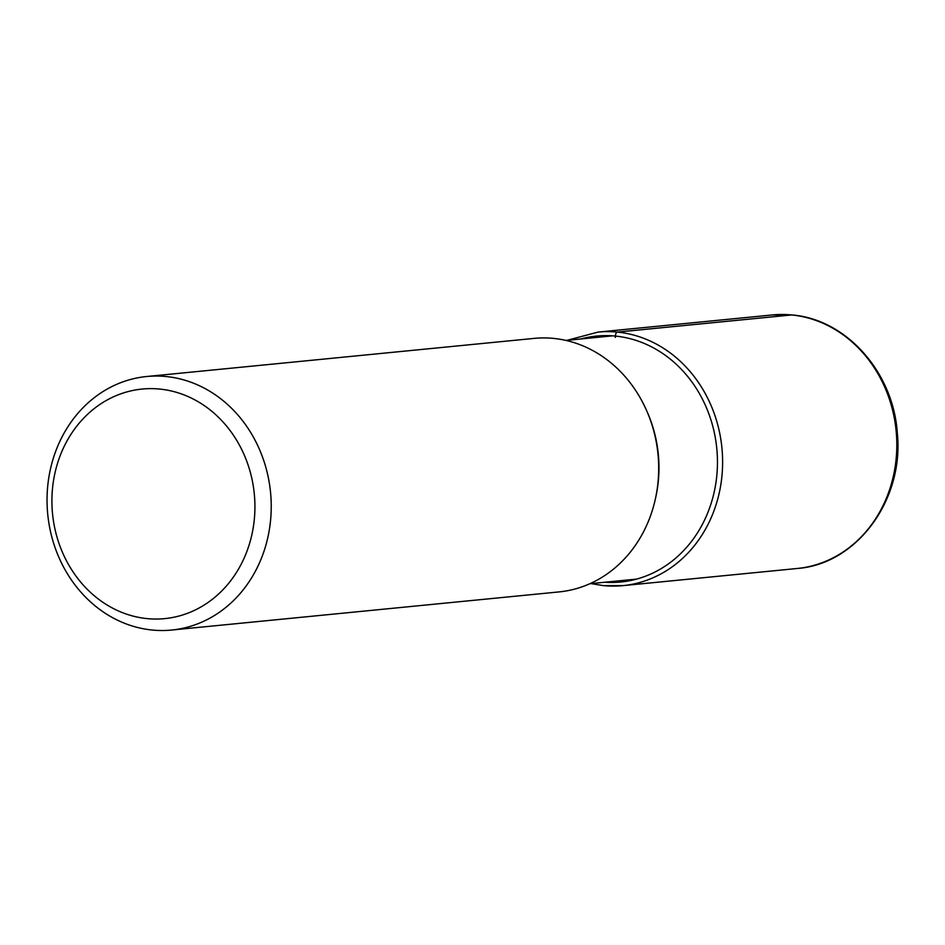 <?xml version="1.0" encoding="UTF-8"?>
<svg xmlns="http://www.w3.org/2000/svg" width="945" height="945" viewBox="0 0 945 945"><rect width="100%" height="100%" fill="white"/><g stroke="black" fill="none" stroke-linecap="round" stroke-linejoin="round"><path stroke-width="1.42" d="M146.664 376.512L534.114 338.393A127.374 111.935 84.4 0 1 553.451 338.393A127.374 111.935 84.4 0 1 658.653 465.164A127.374 111.935 84.4 0 1 559.062 591.913L171.612 630.043A127.374 111.935 -95.6 0 0 271.026 514.281A127.374 111.935 -95.6 0 0 166.001 376.523A127.374 111.935 -95.6 0 0 146.664 376.512A127.374 111.935 -95.6 0 0 47.25 492.286A127.374 111.935 -95.6 0 0 152.275 630.043A127.374 111.935 -95.6 0 0 171.612 630.043M52.105 493.881A115.337 101.363 -95.6 0 0 147.207 618.621A115.337 101.363 -95.6 0 0 254.737 513.796A115.337 101.363 -95.6 0 0 159.634 389.056A115.337 101.363 -95.6 0 0 52.105 493.881M603.654 585.628A127.374 111.935 -95.6 0 0 622.991 585.628A127.374 111.935 -95.6 0 0 722.582 458.88A127.374 111.935 -95.6 0 0 617.38 332.097A127.374 111.935 -95.6 0 0 598.043 332.097L772.242 314.957A127.374 111.935 84.4 0 1 791.591 314.957L617.38 332.097A3.815 1.795 95.6 0 0 615.372 336.077L615.301 337.412M791.591 314.957A127.374 111.935 84.4 0 1 791.721 314.968A127.374 111.935 84.4 0 1 896.781 441.811A127.374 111.935 84.4 0 1 797.19 568.488C857.056 564.212 904.282 499.515 897.301 432.975C893.415 372.448 846.283 319.138 791.934 314.957L772.242 314.957M604.788 582.238A123.571 108.592 -95.6 0 0 717.326 468.153A123.571 108.592 -95.6 0 0 615.372 336.077A123.571 108.592 -95.6 0 0 580.844 338.971M655.476 498.487A122.224 107.411 -95.6 0 0 646.888 411.229M590.979 583.597L603.489 585.628L622.991 585.628L797.19 568.488M567.047 340.33L598.043 332.097M636.564 579.108L589.928 583.703M612.632 335.841L565.984 340.436"/></g></svg>
